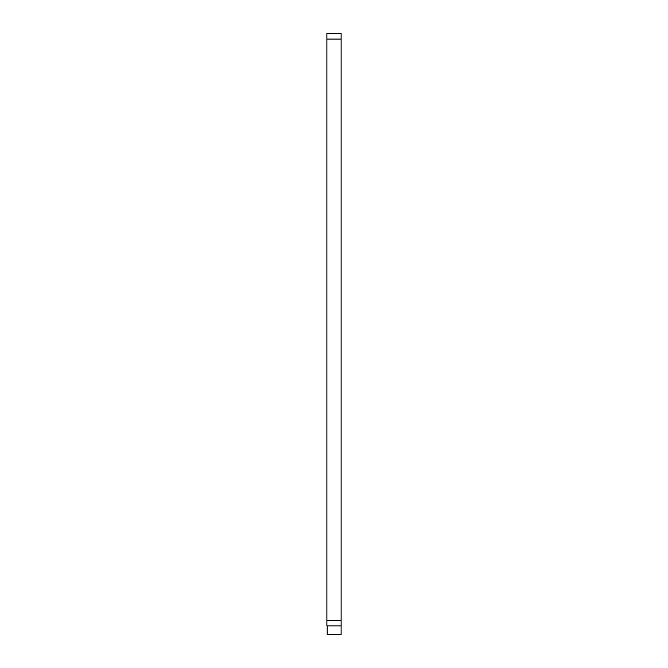 <?xml version="1.0" encoding="UTF-8"?>
<svg xmlns="http://www.w3.org/2000/svg" width="668" height="668" viewBox="0 0 668 668"><rect width="100%" height="100%" fill="white"/><g stroke="black" fill="none" stroke-linecap="round" stroke-linejoin="round"><path stroke-width="1" d="M341.106 625.899L326.894 625.899L326.894 33.4L341.106 33.4L341.106 634.6L327.178 634.592L341.106 634.6M327.178 625.899L327.178 634.6M326.894 620.213L341.106 620.213M326.894 39.086L341.106 39.086"/></g></svg>
